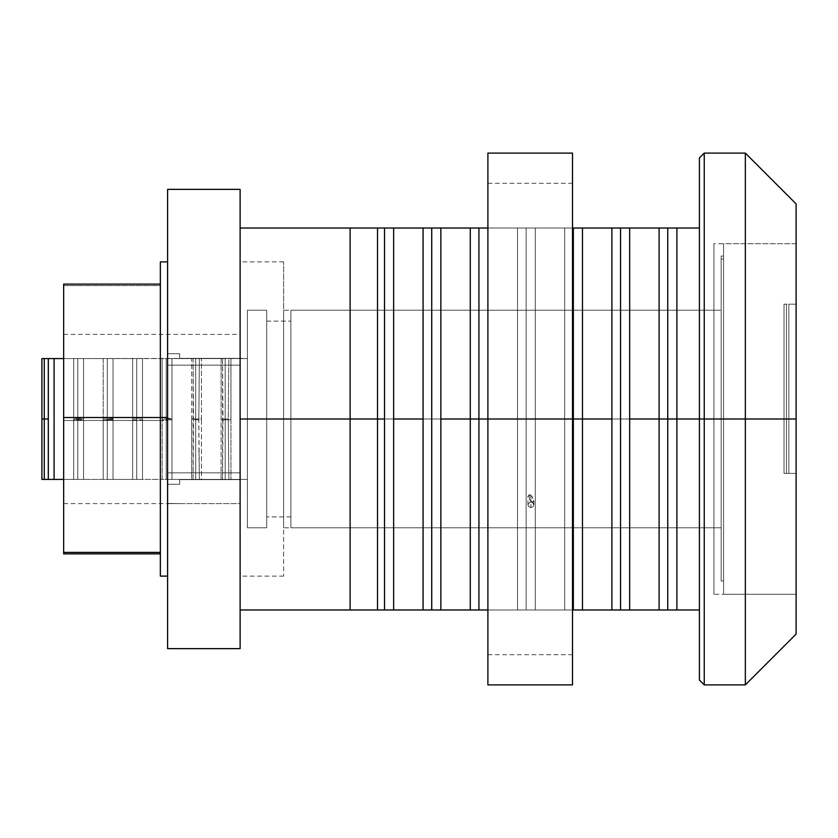 <?xml version="1.0" encoding="UTF-8"?>
<svg xmlns="http://www.w3.org/2000/svg" width="838" height="838" viewBox="0 0 838 838"><rect width="100%" height="100%" fill="white"/><g stroke="black" fill="none" stroke-linecap="round" stroke-linejoin="round"><path stroke-width="0.63" stroke-dasharray="4.19 3.14" d="M167.6 503.607L167.6 472.831L240.118 472.831L240.118 503.607L167.6 503.607L167.6 484.27L179.688 484.27L179.688 479.43L240.118 479.65L228.858 479.43L228.292 419L222.96 419L222.562 479.43L199.381 479.43L198.816 419L193.494 419L193.086 479.43L166.217 479.43L166.217 419L171.989 419L171.989 479.43L171.989 418.193L162.143 418.193L162.143 479.43L142.512 479.43L142.512 418.193L132.666 418.193L132.666 479.43L107.264 479.43L107.264 419L113.036 419L113.036 479.43L113.036 418.193L103.189 418.193L103.189 479.43L77.787 479.43L77.787 419L73.713 419L73.713 479.43L77.787 479.43L77.787 419L83.559 419L83.559 479.43L83.559 418.193L73.713 418.193L73.713 479.43L73.713 419.807L83.559 419.807L83.559 479.43L103.189 479.43L103.189 419.807L113.036 419.807L113.036 479.43L132.666 479.43L132.666 419.807L142.512 419.807L142.512 479.43L162.143 479.43L162.143 419.807L171.989 419.807L171.989 479.43L191.619 479.43L191.619 419.807L201.466 419.807L201.466 479.43L195.694 479.43L195.694 419L201.466 419L201.466 479.43L221.096 479.43L221.096 419.807L230.942 419.807L230.942 479.43L240.118 479.65L179.688 479.65L179.688 484.27L167.6 484.27L167.6 503.439L179.688 503.607L167.6 503.607L179.688 503.607L167.6 503.439L167.6 484.27L179.688 484.27L179.688 479.43L179.688 484.27L167.6 484.27L167.6 503.607L240.118 503.607L240.118 472.831L167.6 472.831L167.6 365.169L240.118 365.169L240.118 501.564L240.118 334.393L240.118 472.831L167.6 472.831L167.6 503.607M44.267 479.43L41.9 479.43L41.9 419L44.267 419L44.267 479.43L73.713 479.43L63.657 479.43L63.657 503.607L63.657 358.57L77.787 358.57L77.787 419L73.713 419L73.713 358.57L73.713 418.193L83.559 418.193L83.559 358.57L77.787 358.57L77.787 419L83.559 419L83.559 358.57L83.559 419.807L73.713 419.807L73.713 358.57L63.657 358.57L63.657 334.393L63.657 479.43L73.713 479.43L63.657 479.43L63.657 358.57L73.713 358.57L63.657 358.57L63.657 479.43L54.093 479.43L54.093 358.57L63.657 358.57L54.093 358.57L54.093 479.43L48.311 479.43L48.311 419L44.267 419L44.267 358.57L48.311 358.57L48.311 419L48.311 358.57L54.093 358.57L44.267 358.57L44.267 419L41.9 419L41.9 358.57L44.267 358.57L41.9 358.57L41.9 479.43L44.267 479.43L44.267 419L48.311 419L48.311 479.43L44.267 479.43M721.162 259.047L723.582 259.047L723.582 580.964L721.162 580.964L721.162 259.047L721.162 580.964L723.582 580.964L723.582 256.04L723.582 578.147L723.582 259.047L721.162 259.047C721.162 255.035 721.162 255.035 721.162 259.047C721.162 255.035 721.162 255.035 721.162 259.047L723.582 259.047C723.582 255.035 723.582 255.035 723.582 259.047C723.582 255.035 723.582 255.035 723.582 259.047L721.162 259.047L721.162 256.04L721.162 580.964L721.162 259.047M160.351 576.125L160.351 420.498L167.6 420.498L167.6 261.875L167.6 420.498L160.351 420.498L160.351 261.875L160.351 576.115M179.688 358.57L179.688 353.73L179.688 358.57L179.688 353.73L179.688 358.35L240.118 358.35L179.688 358.35L240.118 358.35L230.942 358.57L230.942 419.807L221.096 419.807L221.096 358.57L201.466 358.57L201.466 419.807L191.619 419.807L191.619 358.57L166.217 358.57L166.217 419L171.989 419L171.989 358.57L171.989 419.807L162.143 419.807L162.143 358.57L142.512 358.57L142.512 419.807L132.666 419.807L132.666 358.57L107.264 358.57L107.264 419L113.036 419L113.036 358.57L113.036 419.807L103.189 419.807L103.189 358.57L83.559 358.57L103.189 358.57L103.189 418.193L113.036 418.193L113.036 358.57L132.666 358.57L132.666 418.193L142.512 418.193L142.512 358.57L162.143 358.57L162.143 418.193L171.989 418.193L171.989 358.57L193.086 358.57L193.494 419L198.816 419L199.381 358.57L195.694 358.57L195.694 419L198.816 419L199.381 358.57L222.562 358.57L222.96 419L228.292 419L228.858 358.57L240.118 358.35L73.713 358.57L195.694 358.57L193.086 358.57L193.086 479.43L195.694 479.43L195.694 358.57L225.171 358.57L222.562 358.57L222.562 479.43L225.171 479.43L225.171 358.57L225.171 479.43L228.858 479.43L228.292 419L228.858 358.57L225.171 358.57L240.118 358.57L240.118 419L240.118 189.357L240.118 648.643L240.118 419L240.118 479.65L179.688 479.65L240.118 479.65L240.118 358.35L247.367 358.57L179.688 358.57M721.162 310.217L721.162 527.783L290.88 527.783L290.88 310.217L721.162 310.217L721.162 313.223L721.162 310.217L290.88 310.217L290.88 527.783L290.88 312.312L290.88 527.783L721.162 527.783L721.162 310.217M266.714 321.101L290.88 321.101L290.88 516.899L266.714 516.899L266.714 310.217L266.714 527.783L247.367 527.783L247.367 310.217L266.714 310.217L247.367 310.217L247.367 527.783L247.367 479.43L225.171 479.43L240.118 479.43L240.118 358.57L247.367 358.57L247.367 479.43L247.367 358.57L240.118 358.57L240.118 479.43L247.367 479.43L247.367 312.312L247.367 527.783L266.714 527.783L266.714 310.217L266.714 519.497L266.714 322.976L266.714 516.899L290.88 516.899L290.88 321.101L266.714 321.101M167.6 353.73L179.688 353.73L167.6 353.73L167.6 334.393L167.6 353.73L179.688 353.73L167.6 353.73L167.6 334.393L167.6 353.73M796.1 594.257L723.582 594.257L723.582 243.743L796.1 243.743L796.1 594.257L796.1 243.743L723.582 243.743L723.582 594.257L723.582 243.743L723.582 594.257L796.1 594.257L796.1 243.743L796.1 594.257L796.1 243.743L796.1 419L713.913 419L713.913 310.217L713.913 419L283.632 419L796.1 419L796.1 634.136L796.1 419L745.338 419L796.1 419L796.1 243.743L796.1 590.884L796.1 419L713.913 419L713.913 243.743L713.913 419L796.1 419L796.1 594.257L713.913 594.257L713.913 419L713.913 594.257M784.012 304.173L786.432 304.173L784.012 304.173L786.432 304.173L786.432 473.386L784.012 473.386L786.432 473.386L784.012 473.386L784.012 304.173L796.1 304.173L796.1 473.386L784.012 473.386L784.012 304.173M786.432 304.173L786.432 473.386L786.432 304.173L786.432 473.386L788.851 473.386L788.851 304.173L786.432 304.173M788.851 473.386L788.851 304.173L788.851 473.386L796.1 473.386L788.851 473.386L788.851 304.173L796.1 304.173L796.1 473.386L788.851 473.386M796.1 304.173L788.851 304.173L796.1 304.173L796.1 473.386L796.1 304.173M63.657 553.876L63.657 420.477L160.351 420.477L160.351 553.876L160.351 284.124L160.351 285.601L63.657 285.601L63.657 284.124L63.657 285.601L160.351 285.601L160.351 420.477L63.657 420.477L63.657 285.601L63.657 553.876M160.351 285.601L160.351 553.876L160.351 285.601M198.962 451.881L198.816 419L195.694 419L195.694 479.43L199.381 479.43L198.962 451.881M193.086 479.43L73.713 479.43L193.086 479.43M132.666 358.57L136.741 358.57L136.741 479.43L132.666 479.43L132.666 358.57L132.666 479.43L136.741 479.43L136.741 358.57L132.666 358.57M142.512 419.807L142.512 479.43L136.741 479.43L136.741 358.57L142.512 358.57L142.512 419.807M113.036 479.43L113.036 419L107.264 419L107.264 479.43L113.036 479.43M113.036 358.57L113.036 419L107.264 419L107.264 358.57L113.036 358.57M142.512 418.193L142.512 358.57L136.741 358.57L136.741 479.43L142.512 479.43L142.512 418.193M103.189 418.193L103.189 479.43L107.264 479.43L107.264 358.57L103.189 358.57L103.189 418.193M103.189 419.807L103.189 358.57L107.264 358.57L107.264 479.43L103.189 479.43L103.189 419.807M162.143 419.807L162.143 358.57L166.217 358.57L166.217 479.43L162.143 479.43L162.143 419.807M162.143 418.193L162.143 479.43L166.217 479.43L166.217 358.57L162.143 358.57L162.143 418.193M171.989 358.57L171.989 419L166.217 419L166.217 358.57L171.989 358.57M83.559 479.43L83.559 419L77.787 419L77.787 479.43L83.559 479.43M83.559 358.57L83.559 419L77.787 419L77.787 358.57L83.559 358.57M171.989 479.43L171.989 419L166.217 419L166.217 479.43L171.989 479.43M73.713 418.193L73.713 419L77.787 419L77.787 358.57L73.713 358.57L73.713 418.193M73.713 419.807L73.713 419L77.787 419L77.787 479.43L73.713 479.43L73.713 419.807M195.694 419L195.694 479.43L191.619 479.43L191.619 419L195.694 419L191.619 419L191.619 358.57L195.694 358.57L195.694 419L195.694 358.57L201.466 358.57L201.466 419L195.694 419M221.096 419.807L221.096 358.57L225.171 358.57L225.171 479.43L221.096 479.43L221.096 419.807M230.942 419.807L230.942 479.43L225.171 479.43L225.171 358.57L230.942 358.57L230.942 419.807M247.367 358.57L247.367 479.43L247.367 358.57M266.714 527.783L266.714 519.497L266.714 527.783M290.88 321.101L290.88 516.899L290.88 321.101M240.118 365.169L167.6 365.169L167.6 472.831L240.118 472.831L240.118 334.393L240.118 365.169L167.6 365.169L240.118 365.169M167.6 365.169L167.6 501.564L167.6 365.169M167.6 648.643L167.6 189.357L240.118 189.357L167.6 189.357L167.6 648.643L240.118 648.643L167.6 648.643M167.6 417.502L167.6 576.115L167.6 417.502M699.405 609.97L699.405 419L745.338 419L745.338 684.908L745.338 419L704.245 419L704.245 684.908L704.245 419L676.884 419L676.884 228.03L699.405 228.03L699.405 609.97L676.884 609.97L699.405 609.97L699.405 592.916L699.405 609.97M362.089 609.97L240.118 609.97L240.118 419L240.118 609.97L350.106 609.97L350.106 228.03L240.118 228.03L240.118 419L350.106 419L240.118 419L283.632 419L283.632 261.875L283.632 419L283.632 310.217L283.632 419L240.118 419L240.118 228.03L350.106 228.03L350.106 609.97L393.651 609.97L384.527 609.97L384.527 419L393.651 419L393.651 609.97L431.727 609.97L431.727 419L440.851 419L440.851 609.97L431.727 609.97L517.486 609.97L517.486 419L488.062 419L488.062 609.97L526.138 609.97L526.138 419L517.486 419L517.486 609.97L526.138 609.97L526.138 419L535.262 419L535.262 609.97L564.686 609.97L564.686 419L535.262 419L535.262 609.97L526.138 609.97L573.339 609.97L573.339 419L582.473 419L582.473 609.97L573.339 609.97L676.884 609.97L582.473 609.97L582.473 228.03L620.549 228.03L620.549 419L611.897 419L611.897 228.03L611.897 419L564.686 419L564.686 228.03L573.339 228.03L573.339 609.97L488.062 609.97L487.894 228.03M699.405 680.068L699.405 157.932L699.405 680.068M377.529 609.97L377.529 228.03L384.527 228.03L384.527 419L384.527 228.03L393.651 228.03L393.651 419L423.075 419L423.075 609.97L423.075 228.03L431.727 228.03L431.727 419L431.727 228.03L440.851 228.03L440.851 419L470.275 419L470.275 609.97L470.275 419L478.927 419L478.927 609.97L440.851 609.97L440.851 419L431.727 419L431.727 609.97L393.651 609.97L393.651 419L384.527 419L384.527 609.97L377.529 609.97L377.529 228.03L350.106 228.03L423.075 228.03L423.075 419L393.651 419L393.651 228.03L470.275 228.03L470.275 419L440.851 419L440.851 228.03L478.927 228.03L478.927 419L470.275 419L470.275 228.03L517.486 228.03L517.486 419L488.062 419L488.062 228.03L526.138 228.03L526.138 419L517.486 419L517.486 228.03L526.138 228.03L526.138 419L535.262 419L535.262 228.03L564.686 228.03L564.686 419L535.262 419L535.262 228.03L526.138 228.03L659.097 228.03L659.097 419L629.673 419L629.673 228.03L699.405 228.03L699.405 592.916L699.405 419L676.884 419L676.884 609.97L676.884 228.03L667.75 228.03L667.75 609.97L667.75 228.03L659.097 228.03L659.097 609.97L659.097 419L629.673 419L629.673 609.97L629.673 228.03L620.549 228.03L620.549 609.97L620.549 419L611.897 419L611.897 609.97L611.897 419L582.473 419L582.473 228.03L488.062 228.03L488.062 419L526.138 419L526.138 609.97L535.262 609.97L535.262 419L526.138 419L526.138 228.03L535.262 228.03L535.262 419L526.138 419L526.138 228.03L517.486 228.03L517.486 419L526.138 419L526.138 609.97L517.486 609.97L517.486 228.03L488.062 228.03L488.062 419L517.486 419L517.486 609.97L488.062 609.97L488.062 419L488.062 609.97L478.927 609.97L478.927 228.03L488.062 228.03M531.784 496.211L530.883 495.352L530.883 501.952L532.999 502.79L533.858 504.78L532.999 506.749L530.883 507.577L530.883 500.998L532.717 501.878L533.848 500.317L531.784 496.211L533.387 498.673L533.806 501.093L532.717 501.878L530.883 500.998L530.883 507.577L528.768 506.749L527.898 504.769L529.731 502.172L532.025 502.172L533.858 504.769L532.999 506.749L530.883 507.577L528.768 506.749L527.898 504.769L528.768 502.79L530.883 501.952L530.883 495.352L529.763 494.65A2.985 2.587 180 0 0 529.228 499.197L530.883 500.998L529.228 499.197L529.763 494.65L528.495 495.499L528.181 498.149L529.228 499.197L529.763 494.65L531.784 496.211M533.858 504.78L533.848 500.317M487.894 419L487.894 183.292L487.894 419L572.501 419L487.894 419L572.501 419L572.501 153.092L572.501 684.908L572.501 419L487.894 419L487.894 153.092L572.501 153.092L487.894 153.092L487.894 419L572.501 419L487.894 419L487.894 654.708L487.894 183.292L487.894 684.908L572.501 684.908L487.894 684.908L487.894 419M572.501 419L572.501 654.708L572.501 419M527.898 504.78L527.898 497.049M283.632 419L240.118 419L283.632 419L283.632 576.125L283.632 261.875L283.632 527.783L283.632 419L713.913 419L713.913 243.743L713.913 590.884L713.913 310.217L713.913 527.783L713.913 419L283.632 419L283.632 527.783L283.632 419M240.118 419L240.118 609.97L240.118 419M535.262 609.97L535.262 419L564.686 419L564.686 609.97L535.262 609.97M535.262 228.03L535.262 419L564.686 419L564.686 228.03L535.262 228.03M564.686 609.97L564.686 419L573.339 419L573.339 228.03L564.686 228.03L564.686 609.97L573.339 609.97L564.686 609.97M704.245 153.092L704.245 419L704.245 153.092M745.338 153.092L745.338 419L745.338 153.092M796.1 203.864L796.1 419L796.1 203.864M713.913 419L713.913 527.783L713.913 419M240.118 239.616L240.118 387.261L240.118 239.616M63.657 503.607L240.118 503.607M63.657 334.393L240.118 334.393M723.582 256.04L721.162 256.04M713.913 310.217L283.632 310.217M796.1 243.743L713.913 243.743M283.632 261.875L240.118 261.875M487.894 183.292L572.501 183.292M487.894 654.708L572.501 654.708M283.632 576.125L240.118 576.125M713.913 527.783L283.632 527.783"/><path stroke-width="1.26" d="M44.267 479.43L48.311 479.43L48.311 419L44.267 419L44.267 479.43L41.9 479.43L44.267 479.43L44.267 358.57L41.9 358.57L41.9 419L44.267 419L41.9 419L41.9 479.43L41.9 358.57L44.267 358.57L44.267 419L48.311 419L48.311 479.43L44.267 479.43M160.351 576.115L160.351 261.885L160.351 417.502L167.6 417.502L160.351 417.502L160.351 576.125L167.6 576.125M160.351 553.876L63.657 553.876L160.351 553.876M160.351 552.399L63.657 552.399L63.657 553.876L63.657 552.399L160.351 552.399M160.351 417.523L63.657 417.523L63.657 552.399L63.657 417.523L160.351 417.523M160.351 284.124L63.657 284.124L63.657 417.523L63.657 284.124L160.351 284.124M240.118 189.357L240.118 648.643L240.118 189.357L167.6 189.357L167.6 648.643L240.118 648.643L167.6 648.643L167.6 189.357L240.118 189.357M63.657 479.43L48.311 479.43L63.657 479.43M63.657 358.57L44.267 358.57L48.311 358.57L48.311 419L48.311 358.57L54.093 358.57L54.093 479.43L54.093 358.57L63.657 358.57M377.529 609.97L384.527 609.97L384.527 419L377.529 419L377.529 609.97L350.106 609.97L350.106 419L240.118 419L377.529 419L377.529 228.03L350.106 228.03L350.106 419L350.106 228.03L240.118 228.03L377.529 228.03L377.529 419L384.527 419L384.527 609.97L377.529 609.97L377.529 419L350.106 419L350.106 609.97L240.118 609.97L362.089 609.97M676.884 609.97L699.405 609.97L667.75 609.97L667.75 419L659.097 419L659.097 609.97L667.75 609.97L659.097 609.97L659.097 419L629.673 419L629.673 609.97L659.097 609.97L611.897 609.97L611.897 419L582.473 419L582.473 609.97L611.897 609.97L572.501 609.97L573.339 609.97L573.339 419L582.473 419L582.473 228.03L573.339 228.03L573.339 419L573.339 228.03L572.501 228.03L582.473 228.03L582.473 419L573.339 419L573.339 609.97L582.473 609.97L582.473 419L611.897 419L611.897 228.03L582.473 228.03L611.897 228.03L611.897 609.97L620.549 609.97L620.549 228.03L611.897 228.03L620.549 228.03L620.549 609.97L629.673 609.97L629.673 228.03L620.549 228.03L629.673 228.03L629.673 419L659.097 419L659.097 228.03L629.673 228.03L659.097 228.03L659.097 419L676.884 419L676.884 609.97L676.884 228.03L667.75 228.03L667.75 419L667.75 228.03L659.097 228.03L676.884 228.03L676.884 419L667.75 419L667.75 609.97L676.884 609.97M699.405 419L676.884 419L699.405 419L699.405 680.068L699.405 419L704.245 419L704.245 684.908L704.245 419L699.405 419L699.405 157.932L699.405 419M393.651 609.97L423.075 609.97L423.075 419L393.651 419L393.651 609.97L384.527 609.97L393.651 609.97L393.651 419L423.075 419L423.075 609.97L393.651 609.97M440.851 609.97L470.275 609.97L470.275 419L440.851 419L440.851 609.97L423.075 609.97L440.851 609.97L440.851 419L470.275 419L470.275 609.97L478.927 609.97L478.927 419L470.275 419L572.501 419L572.501 684.908L487.894 684.908L487.894 419L572.501 419L572.501 153.092L572.501 684.908L487.894 684.908L487.894 419L478.927 419L478.927 609.97L440.851 609.97M745.338 419L745.338 684.908L745.338 419L704.245 419L704.245 153.092L704.245 419L745.338 419L745.338 153.092L745.338 419L796.1 419L745.338 419M796.1 634.136L796.1 203.864L796.1 634.136L745.338 684.908L704.245 684.908L699.405 680.068M488.062 228.03L478.927 228.03L478.927 419L478.927 228.03L377.529 228.03L384.527 228.03L384.527 419L384.527 228.03L393.651 228.03L393.651 419L393.651 228.03L423.075 228.03L423.075 419L423.075 228.03L431.727 228.03L431.727 609.97L431.727 228.03L440.851 228.03L440.851 419L440.851 228.03L470.275 228.03L470.275 419L470.275 228.03L488.062 228.03M487.894 153.092L572.501 153.092L487.894 153.092L487.894 419L487.894 153.092M699.405 228.03L676.884 228.03L699.405 228.03M488.062 609.97L478.927 609.97L488.062 609.97M160.351 261.875L167.6 261.875M796.1 203.864L745.338 153.092L704.245 153.092L699.405 157.932"/></g></svg>
